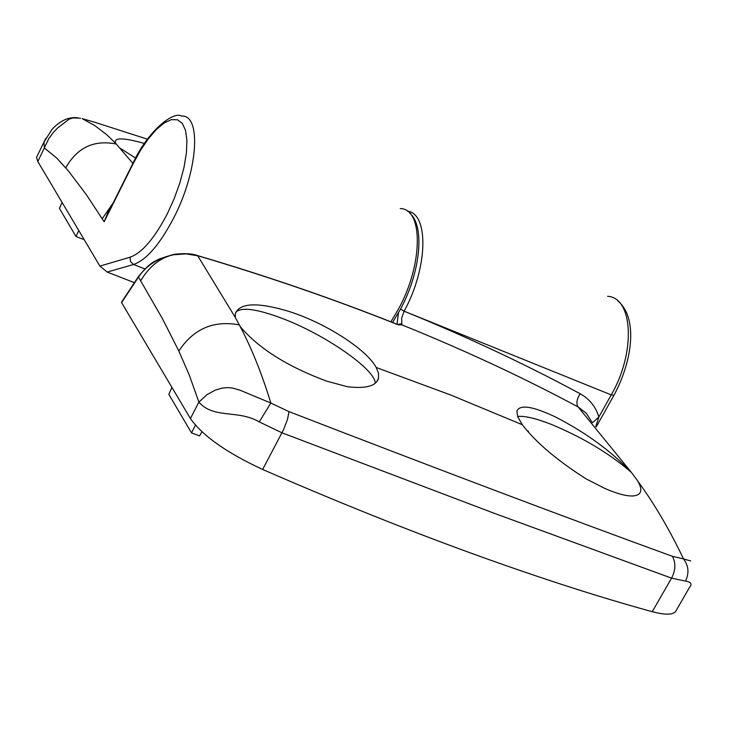 <?xml version="1.0" encoding="UTF-8"?>
<svg xmlns="http://www.w3.org/2000/svg" width="730" height="730" viewBox="0 0 730 730"><rect width="100%" height="100%" fill="white"/><g stroke="black" fill="none" stroke-linecap="round" stroke-linejoin="round"><path stroke-width="1.09" d="M396.983 324.266L398.498 312.805M407.313 211.116C429.103 213.461 427.962 268.038 404.119 311.19L401.701 317.97L401.801 324.823L396.673 324.22C334.395 299.373 268.184 276.57 198.04 255.829L185.977 253.867L173.32 254.779C157.981 258.028 146.365 265.455 138.481 277.062L121.591 302.631L190.411 418.518C202.584 435.801 226.674 452.782 262.654 469.463C336.293 501.528 406.135 529.56 472.191 553.568C538.074 577.448 598.08 596.83 652.228 611.694C666.599 615.481 674.693 614.897 676.5 609.924L689.585 587.331C692.359 584.064 690.991 581.983 685.488 581.08L671.573 578.151L494.465 513.382L281.999 432.826L259.26 421.894C238.172 409.457 213.707 419.157 198.898 402.13L189.316 375.156L178.832 351.039L162.562 318.882L138.481 277.062L138.709 276.205M121.591 302.631L121.572 302.12M517.597 416.438C524.77 415.762 535.957 418.39 551.15 424.322C582.85 437.516 609.605 453.549 631.395 472.401L578.078 406.929C523.2 377.51 464.444 350.135 401.801 324.823L398.644 324.813M652.228 611.694L671.573 578.151C675.661 570.203 675.934 562.93 672.403 556.315L683.526 558.906C669.346 529.305 654.071 503.326 637.701 480.961L631.395 472.401M637.701 480.961C643.093 490.305 641.451 495.305 632.773 495.98C626.084 496.19 616.658 493.626 604.495 488.27L585.98 478.816C556.926 460.256 535.701 442.225 522.324 424.723L517.762 416.866L516.904 411.109C519.796 404.256 532.59 406.181 555.274 416.876C585.56 432.425 610.882 450.875 631.249 472.237M235.754 312.239C241.457 306.691 257.48 308.954 283.824 319.028C326.1 335.262 375.558 369.699 375.247 383.268M140.744 280.694C149.258 266.395 160.116 257.763 173.32 254.779L173.266 254.496C183.823 253.109 191.944 253.474 197.62 255.6L235.352 317.568L235.343 313.663C239.613 302.877 257.142 302.028 287.948 311.117C324.439 322.332 366.414 349.077 376.215 367.5L378.514 373.267L378.532 378.277C376.169 386.097 365.794 388.917 347.398 386.717L326.638 381.133C288.058 366.779 259.579 348.986 241.201 327.743L239.905 326.027C251.412 347.717 261.732 373.386 270.857 403.042L289.007 411.638C440.555 470.239 568.351 518.464 672.403 556.315M592.514 422.67L598.856 417.022L611.238 394.893L404.119 311.19L400.542 309.073L404.119 311.199C466.643 336.667 525.308 364.17 580.095 393.716C589.511 398.945 595.771 406.71 598.856 417.022L595.808 426.466M235.352 317.568L239.905 326.027M289.007 411.638L287.483 419.458L283.623 429.541L262.654 469.463M190.411 418.518L198.898 402.13L206.909 394.693L215.149 390.176L222.258 388.086L227.806 387.603L232.487 388.013L240.079 390.221L270.857 403.042L259.26 421.894M685.488 581.08C689.303 573.187 688.655 565.796 683.526 558.906L690.699 560.95M591.847 421.913L586.272 413.253L578.078 406.929C576.052 403.717 576.727 399.319 580.095 393.716M527.06 430.673L528.447 431.211M195.375 425.179L191.534 432.936L199.573 435.892L201.945 431.832M191.534 432.936L168.812 394.319L171.951 387.438M401.737 323.691L397.668 324.503M134.42 282.683L107.228 272.08L99.891 266.094L37.796 161.531L36.518 157.379L45.808 138.28M37.476 155.417L36.518 157.379M93.586 121.901L82.18 118.634L94.654 125.496L106.617 134.585L115.796 143.518L132.896 163.365M115.796 143.518C113.113 137.377 122.658 137.359 144.43 143.454M135.643 158.1L119.921 148.071M147.433 139.184L94.124 122.056M109.856 209.592L104.144 221.783L86.66 195.12L68.374 170.911L56.876 158.191L44.402 148.026L43.973 142.113L51.985 129.402C60.262 120.496 68.912 116.636 77.946 117.813M80.592 118.242L73.255 117.886L69.213 119.072L57.615 127.996L53.536 132.185L48.755 138.691L37.796 161.531M99.891 266.094L130.104 257.197C142.012 252.909 154.386 238.5 167.225 213.981L174.187 198.642L179.899 182.765L184.042 167.207L186.424 152.798L186.916 140.288L185.511 130.323L182.317 123.388L177.527 119.775L171.395 119.638L164.25 122.905L156.457 129.383L148.391 138.709L140.461 150.407L133.015 163.903L104.144 221.783L109.774 207.877L113.214 202.876M83.439 238.391L82.974 239.239L75.984 236.493L78.776 230.534M75.984 236.493L59.458 208.397L62.077 202.42M618.018 301.098C637.837 317.723 632.873 360.145 613.948 395.277L611.238 394.893C635.903 352.563 633.165 297.612 607.588 296.289M376.215 367.5L451.021 395.131L522.324 424.723M178.832 351.039C193.395 328.865 213.489 320.151 239.102 324.877M396.673 324.22L396.162 323.938C333.993 299.136 267.91 276.387 197.912 255.682M390.86 321.839L398.543 308.936C423.144 264.406 423.409 208.497 400.223 208.579M144.786 268.896L133.581 264.488L107.228 272.08M133.015 163.903L132.851 163.493C147.396 131.455 173.229 110.905 181.414 116.043C201.808 114.354 198.095 171.158 173.658 218.042C159.797 244.468 146.429 259.944 133.581 264.488L130.487 261.541L130.104 257.197M107.502 214.328L132.942 163.31M116.116 144.029C94.088 139.603 77.298 147.506 65.755 167.736M110.805 207.703L109.774 207.877L102.227 218.708M596.218 426.94L613.884 395.386M376.479 382.109L378.532 378.277M398.69 324.923L396.563 324.102M173.266 254.496L159.085 259.041C155.572 261.358 151.174 260.911 138.545 276.451M138.536 276.451L121.49 302.247M400.478 309.191C420.608 272.034 425.179 225.588 409.594 213.05M109.719 209.866L107.429 214.465M400.432 309.292L392.512 322.496"/></g></svg>

